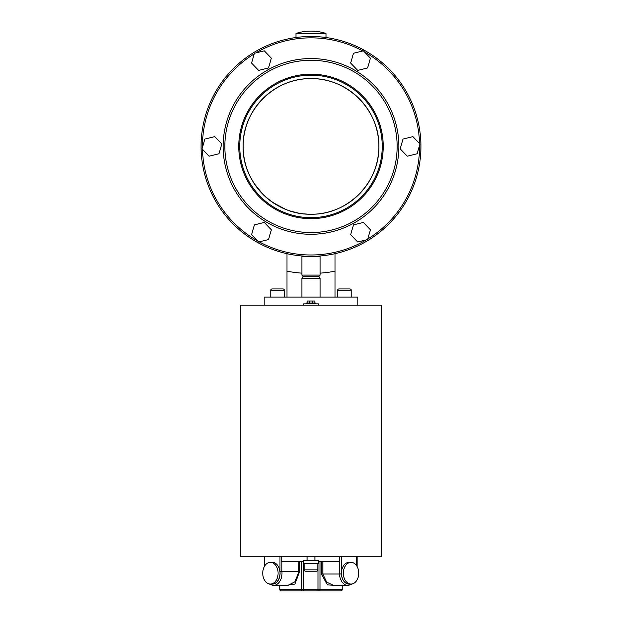 <?xml version="1.0" encoding="UTF-8"?>
<svg xmlns="http://www.w3.org/2000/svg" width="622" height="622" viewBox="0 0 622 622"><rect width="100%" height="100%" fill="white"/><g stroke="black" fill="none" stroke-linecap="round" stroke-linejoin="round"><path stroke-width="0.93" d="M286.975 297.067L286.975 271.184A127.059 127.059 0 0 0 301.888 273.151M320.112 273.151A127.059 127.059 0 0 0 335.025 271.184L335.025 297.067M335.025 253.69L335.025 271.184M286.975 271.184L286.975 253.69M304.212 563.757L304.212 569.861A1.361 1.361 0 0 0 305.573 571.221L316.427 571.221A1.361 1.361 0 0 0 317.788 569.861L317.788 563.757M312.337 571.221L315.3 571.221M315.929 303.855L315.929 303.038L306.071 303.038L306.071 303.855M303.614 305.208L303.614 303.855L318.386 303.855L318.386 305.208M314.911 560.36L314.911 556.293M307.089 560.36L307.089 556.293M303.614 563.757L318.386 563.757L318.386 560.36L303.614 560.36L303.614 563.757M307.182 303.038L307.182 301.001L309.639 301.001L309.639 303.038M309.639 301.001L312.361 301.001L312.361 303.038M312.361 301.001L314.818 301.001L314.818 303.038M351.236 297.067L351.236 290.28A1.361 1.361 0 0 0 349.883 288.927L339.021 288.927A1.361 1.361 0 0 0 337.668 290.28L337.668 297.067M270.764 297.067L270.764 290.28A1.361 1.361 0 0 1 272.117 288.927L282.979 288.927A1.361 1.361 0 0 1 284.332 290.28L284.332 297.067M279.783 585.496L279.783 589.539A1.361 1.361 0 0 0 281.144 590.9L340.856 590.9L281.144 590.9M320.035 561.72L320.035 589.539L342.217 589.539A1.361 1.361 0 0 1 340.856 590.9M343.352 573.196A10.854 7.674 90 0 0 351.026 584.058A10.854 7.674 90 0 0 358.707 573.196A10.854 7.674 90 0 0 351.026 562.342A10.854 7.674 90 0 0 343.352 573.196M351.026 562.342L349.105 562.342A10.854 7.674 90 0 0 341.431 573.196A10.854 7.674 90 0 0 349.105 584.058L351.026 584.058M281.89 561.72L281.89 571.369L279.97 571.47L279.97 556.293M262.741 573.196A10.854 7.674 -90 0 0 270.414 584.058A10.854 7.674 -90 0 0 278.088 573.196A10.854 7.674 -90 0 0 270.414 562.342A10.854 7.674 -90 0 0 262.741 573.196M270.414 584.058L272.335 584.058A10.854 7.674 -90 0 0 280.009 573.196A10.854 7.674 -90 0 0 272.335 562.342L270.414 562.342M299.687 561.72L299.687 571.268L281.89 571.369A12.3 8.692 90 0 1 281.991 573.196A12.3 8.692 90 0 1 273.291 585.496L287.691 585.496L294.797 581.881L298.381 573.196L298.241 561.72M381.574 556.293L240.426 556.293L240.426 305.208L381.574 305.208L381.574 556.293M357.821 305.208L357.821 297.067L264.179 297.067L264.179 305.208M254.6 184.104L262.919 194.258M273.175 202.694L284.907 208.992M291.353 211.301L297.557 212.864M303.964 213.844L308.318 214.225M295.963 33.448A49.363 49.363 0 0 1 326.037 33.448L295.963 33.448L295.963 37.514M326.037 33.448L326.037 37.514M301.888 278.337L303.241 276.712L318.759 276.712L320.112 278.337L301.888 278.337L301.888 297.067M320.112 278.337L320.112 297.067M318.759 276.712L320.112 275.079L301.888 275.079L303.241 276.712M320.112 275.079L320.112 256.35L301.888 256.35L301.888 275.079M313.729 256.318L314.118 256.35M310.277 214.271L310.844 214.209C274.667 215.072 242.23 182.604 243.155 146.442C242.23 110.211 274.621 77.797 310.844 78.629L311.155 78.629C347.286 77.766 379.762 110.187 378.845 146.364C379.754 182.565 347.511 215.01 311.155 214.209M342.217 589.539L342.217 585.496M336.502 585.496L327.405 584.859L321.418 574.059L322.834 574.013L326.752 582.169L333.75 585.496L348.149 585.496A12.3 8.692 -90 0 1 339.472 574.013L322.834 574.013L322.834 561.72M299.687 571.268L294.906 584.074L285.063 585.496M318.386 561.72L339.317 561.72L339.317 556.293M339.472 556.293L339.472 574.013L341.392 573.966A10.939 7.736 90 0 0 350.054 584.058M303.614 561.72L281.828 561.72L281.828 556.293M382.25 146.419A71.25 71.25 0 0 1 311 217.669A71.25 71.25 0 0 1 239.75 146.419A71.25 71.25 0 0 1 311 75.161A71.25 71.25 0 0 1 382.25 146.419M243.14 146.419A67.86 67.86 0 0 1 311 78.559A67.86 67.86 0 0 1 378.86 146.419A67.86 67.86 0 0 1 311 214.279A67.86 67.86 0 0 1 243.14 146.419M420.931 146.419A109.931 109.931 0 0 1 311 256.35A109.931 109.931 0 0 1 201.069 146.419A109.931 109.931 0 0 1 311 36.488A109.931 109.931 0 0 1 420.931 146.419A109.931 109.931 0 0 1 311 256.35A109.931 109.931 0 0 1 201.069 146.419M309.88 214.271L308.426 214.232M254.406 224.876L264.296 222.435L271.355 229.782L268.517 239.563L258.628 242.005L251.576 234.657L254.406 224.876M214.761 136.63L221.813 143.977L218.983 153.766L209.093 156.2L202.033 148.852L204.871 139.071L214.761 136.63M271.355 58.18L268.517 67.961L258.628 70.403L251.576 63.055L254.406 53.267L264.296 50.833L271.355 58.18M367.594 67.961L357.704 70.403L350.645 63.055L353.483 53.267L363.372 50.833L370.424 58.18L367.594 67.961M407.239 156.2L400.187 148.852L403.017 139.071L412.907 136.63L419.967 143.977L417.129 153.766L407.239 156.2M350.645 234.657L353.483 224.876L363.372 222.435L370.424 229.782L367.594 239.563L357.704 242.005L350.645 234.657M304.212 569.861L317.788 569.861M351.236 290.28L337.668 290.28M279.783 589.539L301.538 589.539A1.361 0.412 90 0 0 301.95 590.9M271.386 584.058A10.939 7.736 -90 0 0 280.071 573.196A10.939 7.736 -90 0 0 279.97 571.47M321.418 574.059L321.418 561.72M303.544 561.72L303.544 589.539L301.538 589.539L301.538 561.72M264.614 556.293L264.614 566.082M341.392 556.293L341.392 573.966M356.748 565.958L356.748 556.293M303.559 590.9L303.544 589.539L318.021 589.539L318.021 563.757M318.029 590.9L318.021 589.539L320.035 589.539A1.361 0.397 90 0 1 319.638 590.9M270.764 290.28L284.332 290.28M202.43 147.492A108.578 108.578 0 0 1 254.235 53.865M419.57 145.346A108.578 108.578 0 0 1 367.765 238.972M366.218 239.905A108.578 108.578 0 0 1 259.226 241.857M257.648 240.978A108.578 108.578 0 0 1 202.461 149.303M224.861 146.419A86.139 86.139 0 0 1 311 60.28A86.139 86.139 0 0 1 397.139 146.419A86.139 86.139 0 0 1 311 232.558A86.139 86.139 0 0 1 224.861 146.419M223.135 146.419A87.865 87.865 0 0 1 311 58.546A87.865 87.865 0 0 1 398.865 146.419A87.865 87.865 0 0 1 311 234.284A87.865 87.865 0 0 1 223.135 146.419M383.238 146.419A72.238 72.238 0 0 1 311 218.656A72.238 72.238 0 0 1 238.762 146.419A72.238 72.238 0 0 1 311 74.174A72.238 72.238 0 0 1 383.238 146.419M364.352 51.859A108.578 108.578 0 0 1 419.539 143.534M255.782 52.932A108.578 108.578 0 0 1 362.774 50.981M268.595 583.747L273.291 585.496M264.218 556.293L264.218 566.782M357.145 566.634L357.145 556.293M352.845 583.747L348.149 585.496"/></g></svg>
